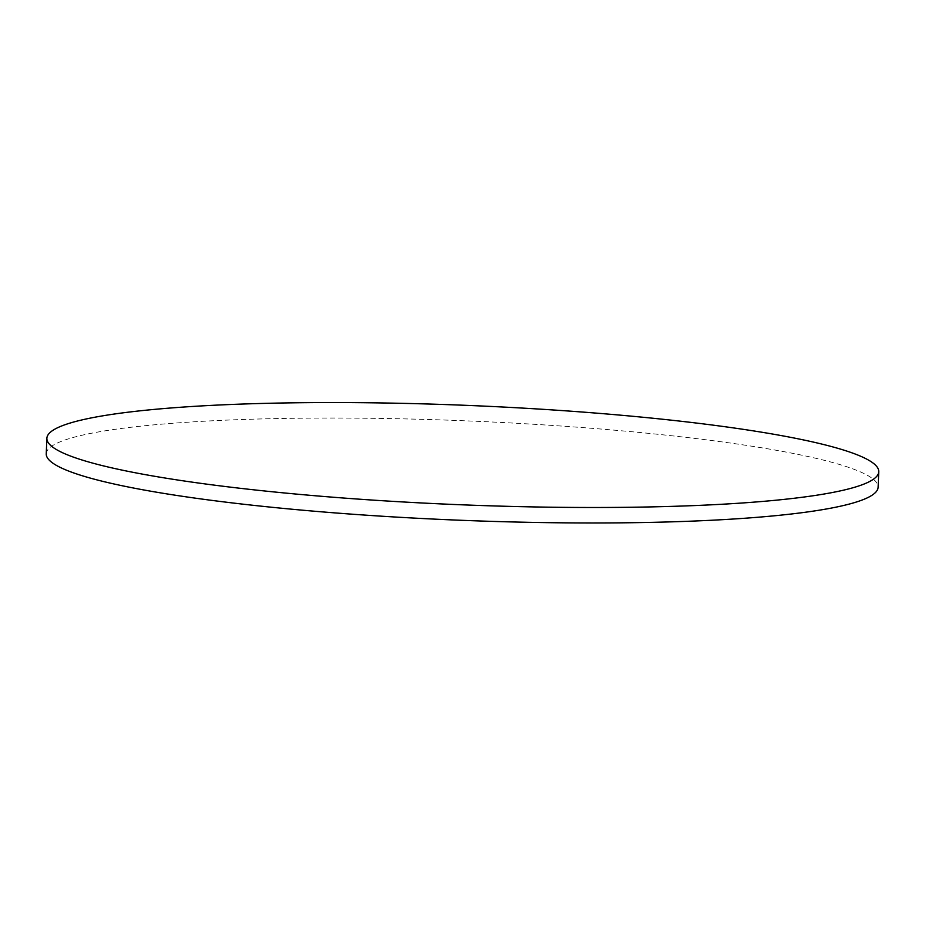 <?xml version="1.0" encoding="UTF-8"?>
<svg xmlns="http://www.w3.org/2000/svg" width="925" height="925" viewBox="0 0 925 925"><rect width="100%" height="100%" fill="white"/><g stroke="black" fill="none" stroke-linecap="round" stroke-linejoin="round"><path stroke-width="0.69" stroke-dasharray="4.62 3.47" d="M46.25 453.805A416.273 49.777 -177.7 0 1 464.188 420.771A416.273 49.777 -177.7 0 1 878.126 487.221"/><path stroke-width="1.39" d="M850.815 488.342A416.273 49.777 -177.7 0 1 385.598 500.922A416.273 49.777 -177.7 0 1 46.874 438.323A416.273 49.777 -177.7 0 1 464.812 405.289A416.273 49.777 -177.7 0 1 878.75 471.727A416.273 49.777 -177.7 0 1 850.815 488.342M878.75 471.727L878.126 487.221A416.273 49.777 -177.7 0 1 850.191 503.824A416.273 49.777 -177.7 0 1 384.973 516.404A416.273 49.777 -177.7 0 1 46.25 453.805L46.874 438.323"/></g></svg>
